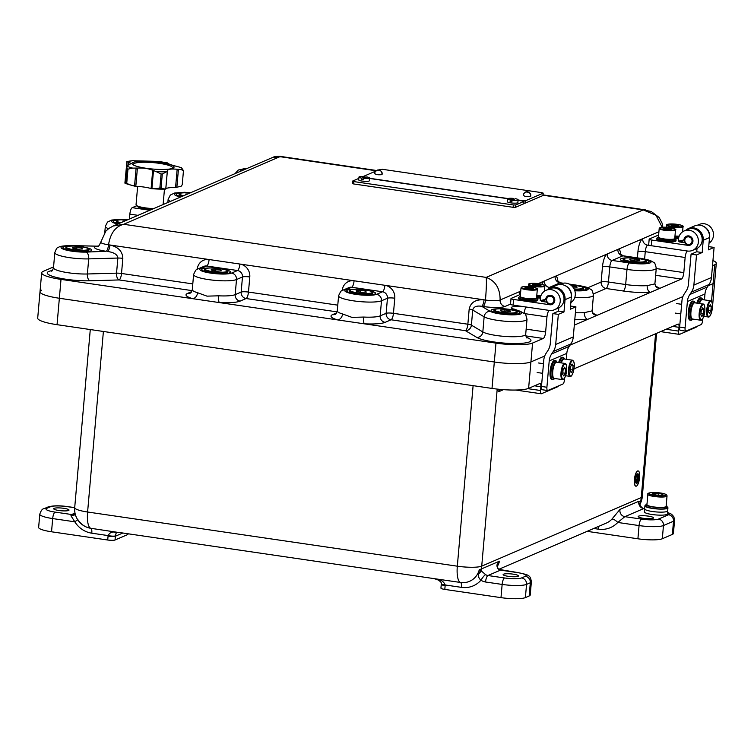 <?xml version="1.0" encoding="UTF-8"?>
<svg xmlns="http://www.w3.org/2000/svg" width="754" height="754" viewBox="0 0 754 754"><rect width="100%" height="100%" fill="white"/><g stroke="black" fill="none" stroke-linecap="round" stroke-linejoin="round"><path stroke-width="1.13" d="M480.345 570.147L485.633 574.623A5.778 5.401 -113.3 0 0 487.932 575.528L504.53 577.96A13.478 2.385 5 0 0 521.608 577.922L525.378 576.31A13.478 2.385 5 0 0 517.084 572.559L500.496 570.128L487.932 575.528A5.778 1.781 -81.7 0 0 485.557 582.003A11.555 10.801 66.7 0 1 480.948 580.194C478.686 578.28 477.998 576.065 478.894 573.53L479.308 569.562L480.345 570.147M652.125 514.511A11.555 2.045 5 0 0 667.403 513.898A11.555 2.045 -175 0 1 662.201 515.142A11.555 2.045 -175 0 1 650.344 514.219A11.555 2.045 -175 0 1 644.387 511.891A11.555 2.045 5 0 0 652.125 514.511M498.281 564.171C497.254 566.574 497.47 568.309 498.912 569.383L498.912 569.383A5.778 1.263 120.7 0 0 498.479 569.402C496.443 566.622 496.471 564.284 498.535 562.38L499.468 561.183L498.224 564.294M503.559 574.199A7.7 1.367 5 0 0 503.135 574.586A7.7 1.367 5 0 0 509.478 576.49A7.7 1.367 5 0 0 518.055 576.32A7.7 1.367 5 0 0 518.479 575.924A7.7 1.367 5 0 0 512.136 574.02A7.7 1.367 5 0 0 503.559 574.199M643.332 518.29A7.7 1.367 5 0 0 653.511 517.885A7.7 1.367 5 0 0 648.355 516.132A7.7 1.367 5 0 0 638.176 516.537A7.7 1.367 5 0 0 643.332 518.29M54.099 508.337A7.7 1.367 5 0 0 53.675 508.724A7.7 1.367 5 0 0 60.018 510.637A7.7 1.367 5 0 0 68.595 510.458A7.7 1.367 5 0 0 69.019 510.072A7.7 1.367 5 0 0 62.686 508.168A7.7 1.367 5 0 0 54.099 508.337M574.011 368.838L678.091 324.097A3.855 1.188 -81.7 0 1 678.317 324.069A3.855 1.188 -81.7 0 1 679.024 327.33L672.719 326.407M41.593 290.224A28.878 5.108 5 0 0 40.009 291.694A28.878 5.108 5 0 0 59.359 298.264L494.313 361.995A28.878 5.108 5 0 0 530.92 361.929L528.611 388.357L539.921 383.494A3.855 1.188 -81.7 0 1 540.147 383.456A3.855 1.188 -81.7 0 1 540.844 386.727L534.539 385.803M528.611 388.357A28.878 5.108 -175 0 1 492.004 388.423L495.972 343.117A28.878 5.108 5 0 0 532.578 343.051L543.257 338.461L525.821 335.907M53.562 266.916L43.242 271.355A28.878 5.108 5 0 0 41.668 272.816A28.878 5.108 5 0 0 61.008 279.385L57.05 324.682L492.004 388.423M57.05 324.682A28.878 5.108 -175 0 1 37.7 318.122L40.009 291.694A28.878 5.108 -175 0 0 59.359 298.264L494.313 361.995A28.878 5.108 -175 0 0 530.92 361.929L544.727 356.001L530.92 361.929L532.578 343.051M712.492 265.719L714.717 264.758A28.878 5.108 5 0 0 716.3 263.297L714.651 282.166A28.878 5.108 -175 0 1 713.067 283.636L708.242 285.709L713.067 283.636A28.878 5.108 5 0 0 714.651 282.166L712.332 308.593A28.878 5.108 -175 0 1 712.266 308.867M666.084 329.262L678.685 331.11L679.024 327.33M678.685 331.11A3.855 1.188 98.3 0 0 679.392 334.38A3.855 1.188 98.3 0 0 679.618 334.342L695.942 327.33A3.855 1.188 98.3 0 0 696.63 326.529M570.071 345.106L682.898 296.605L570.071 345.106M527.828 388.649L540.514 390.506L540.844 386.727M540.514 390.506A3.855 1.188 98.3 0 0 541.212 393.776A3.855 1.188 98.3 0 0 541.438 393.739L557.771 386.717A3.855 1.188 98.3 0 0 558.45 385.925M127.963 533.766L127.916 534.313A5.778 1.018 -175 0 1 127.596 534.605L115.032 540.005A5.778 1.018 -175 0 1 107.718 540.015L51.536 531.787A19.255 3.412 -175 0 1 38.633 527.404L39.792 514.19A19.255 3.412 -175 0 0 52.686 518.573L51.536 531.787M667.526 512.409L671.56 514.219L673.84 516.707L674.576 520.232L673.416 533.446A19.255 3.412 -175 0 1 672.361 534.426L673.52 521.212L663.473 525.529L662.314 538.742L672.361 534.426M662.314 538.742A19.255 3.412 -175 0 1 637.912 538.79L587.121 531.344M498.912 569.383L517.433 572.503C524.775 573.973 528.413 575.057 528.356 575.773C529.798 576.028 530.807 578.035 531.372 581.786L530.222 595A19.255 3.412 -175 0 1 529.167 595.98L525.397 597.602A19.255 3.412 -175 0 1 500.986 597.639L444.803 589.411A5.778 1.018 -175 0 1 440.939 588.101L441.269 584.322A5.778 1.018 -175 0 0 445.143 585.632L444.803 589.411M644.661 508.714L643.699 508.573L624.859 516.669A5.778 5.401 66.7 0 1 620.052 509.346L611.899 519.148A5.778 1.904 -136.8 0 1 617.771 522.456A25.023 23.393 66.7 0 1 598.374 529.167L593.756 528.497M620.052 509.346L638.892 501.25L640.466 501.58L639.957 504.209M90.282 329.555L74.703 507.64A19.255 19.255 0 0 0 88.161 527.696L88.161 527.696A18.727 17.512 -113.3 0 0 90.829 528.3L117.304 532.296C116.54 532.088 115.909 533.295 115.409 535.896A5.778 1.122 -171.8 0 1 108.124 535.585C109.519 532.918 111.592 531.749 114.316 532.07L117.304 532.296M433.682 578.563A19.255 5.928 -81.7 0 1 433.616 578.554L460.543 582.474A18.727 17.512 -113.3 0 0 479.308 569.562A19.02 3.365 5 0 0 481.25 569.016L499.468 561.183A19.255 17.992 66.7 0 1 497.829 565.519M644.67 508.611L644.01 508.516C643.049 508.686 641.805 507.725 640.278 505.642L640.278 505.642A5.778 5.353 159 0 1 640.466 501.58A19.255 17.992 -113.3 0 0 641.249 497.565L655.584 333.777M643.699 508.573L644.302 508.884L643.699 508.573A5.778 5.401 66.7 0 1 638.892 501.25M641.447 519.101L624.859 516.669L617.771 522.456L639.072 525.576A5.778 1.781 -81.7 0 1 641.447 519.101A13.478 2.385 5 0 0 658.534 519.072L668.581 514.756A13.478 2.385 5 0 0 667.507 512.673M118.01 532.286A19.255 5.928 98.3 0 0 118.274 532.343L433.616 578.554A19.255 5.928 -81.7 0 1 433.352 578.497L437.951 579.487C441.505 580.09 443.908 581.918 445.18 584.972A5.778 0.914 -178.2 0 1 441.288 583.982L441.269 584.322M445.143 585.632A11.555 10.801 66.7 0 0 445.18 584.972L461.505 587.366A24.354 22.761 66.7 0 0 480.948 580.194A5.778 1.159 -56 0 1 485.633 574.623M478.894 573.53A5.778 4.119 -20.5 0 0 481.09 570.655A5.778 5.401 -113.3 0 1 481.25 569.016A19.255 17.992 66.7 0 0 481.721 566.141L641.249 497.565A19.255 3.412 5 0 0 642.304 496.594L656.593 333.343M437.951 579.487A5.778 1.932 111.2 0 1 437.235 579.562L437.235 579.562C440.515 581.296 441.863 582.767 441.288 583.982M107.718 540.015L108.048 536.245A11.555 10.801 66.7 0 1 108.124 535.585L91.79 533.191A24.354 22.761 66.7 0 1 74.806 521.815L77.7 519.742M74.693 507.734L67.634 506.697A13.478 2.385 5 0 0 50.546 506.726L46.776 508.347A13.478 2.385 5 0 0 55.07 512.098A5.778 1.781 -81.7 0 0 52.686 518.573L74.806 521.815L70.923 515.736A5.778 4.335 -160.5 0 0 75.259 514.2M55.07 512.098L71.658 514.53L70.923 515.736M118.274 532.343L116.945 532.39A5.778 4.675 -102.6 0 1 114.316 532.07M638.421 479.195L637.215 479.535L637.63 474.813L637.149 479.563L635.905 480.27L638.421 479.195A4.524 1.395 -81.7 0 1 636.696 483.012A4.524 1.395 -81.7 0 1 636.517 483.05M637.648 474.162A4.524 1.395 98.3 0 0 635.829 478.818A4.524 1.395 98.3 0 0 636.612 483.078A4.524 1.395 98.3 0 0 636.876 483.041A4.524 1.395 98.3 0 0 638.695 478.385A4.524 1.395 98.3 0 0 637.922 474.125A4.524 1.395 98.3 0 0 637.648 474.162M636.847 483.323A4.816 1.48 98.3 0 0 638.789 478.366A4.816 1.48 98.3 0 0 637.959 473.842A4.816 1.48 98.3 0 0 637.677 473.88A4.816 1.48 98.3 0 0 635.735 478.828A4.816 1.48 98.3 0 0 636.564 483.361A4.816 1.48 98.3 0 0 636.847 483.323M637.865 473.832A4.816 1.48 98.3 0 0 637.78 473.814A4.816 1.48 98.3 0 0 637.498 473.851A4.816 1.48 98.3 0 0 635.556 478.809A4.816 1.48 98.3 0 0 636.385 483.333A4.816 1.48 98.3 0 0 636.48 483.342M636.423 486.123A7.7 2.375 98.3 0 0 639.524 478.206A7.7 2.375 98.3 0 0 638.195 470.958A7.7 2.375 98.3 0 0 637.743 471.024A7.7 2.375 98.3 0 0 634.642 478.941A7.7 2.375 98.3 0 0 635.961 486.198A7.7 2.375 98.3 0 0 636.423 486.123M638.11 470.948A7.7 2.375 98.3 0 0 638.016 470.93A7.7 2.375 98.3 0 0 637.564 470.996A7.7 2.375 98.3 0 0 634.463 478.922A7.7 2.375 98.3 0 0 635.782 486.17A7.7 2.375 98.3 0 0 635.876 486.179M637.827 474.125A4.524 1.395 -81.7 0 1 638.421 479.007M636.385 481.702L637.63 481.354L636.367 481.891M636.159 480.892L638.025 480.27L636.14 481.08M637.639 481.165L636.206 481.674M637.63 474.813L636.97 479.535L635.735 480.1M638.44 479.007L637.224 479.421M638.044 480.081L635.971 480.863M497.678 308.81A14.439 2.554 5 0 0 491.08 310.375A14.439 2.554 5 0 0 500.75 313.655A14.439 2.554 5 0 0 519.845 312.891A14.439 2.554 5 0 0 513.615 310.205M69.575 246.087A14.439 2.554 5 0 0 62.978 247.642A14.439 2.554 5 0 0 72.657 250.922A14.439 2.554 5 0 0 91.743 250.158A14.439 2.554 5 0 0 85.522 247.482M626.923 257.849A14.439 2.554 5 0 0 620.325 259.404A14.439 2.554 5 0 0 629.995 262.684A14.439 2.554 5 0 0 649.09 261.921A14.439 2.554 5 0 0 642.87 259.244M574.708 290.413A14.439 2.554 5 0 0 586.282 288.914A14.439 2.554 5 0 0 580.062 286.237M353.362 289.253A14.439 2.554 5 0 0 346.765 290.818A14.439 2.554 5 0 0 356.435 294.098A14.439 2.554 5 0 0 375.53 293.334A14.439 2.554 5 0 0 369.3 290.648M208.377 268.009A14.439 2.554 5 0 0 201.78 269.574A14.439 2.554 5 0 0 211.45 272.854A14.439 2.554 5 0 0 230.545 272.09A14.439 2.554 5 0 0 224.315 269.404M206.992 296.143L218.679 295.813A22.139 3.921 5 0 0 235.182 294.644L241.148 292.081L242.477 276.982L236.502 279.546A22.139 3.921 -175 0 1 208.443 279.593A22.139 3.921 -175 0 1 193.608 274.56L192.289 289.659A22.139 3.921 5 0 0 197.557 292.722L206.992 296.143M351.977 317.387L363.664 317.057A22.139 3.921 5 0 0 380.167 315.888L386.133 313.325L387.462 298.226L381.496 300.789A22.139 3.921 -175 0 1 353.428 300.837A22.139 3.921 -175 0 1 338.593 295.804L337.274 310.902A22.139 3.921 5 0 0 342.542 313.966L351.977 317.387M61.008 279.385L495.972 343.117M716.3 263.297A28.878 5.108 5 0 0 712.945 260.526M574.322 325.106L681.428 279.065L655.65 275.295M138.02 215.342L129.858 214.145L129.424 219.028M129.858 214.145A5.778 1.781 -81.7 0 1 132.233 207.67L149.848 210.253M136.691 205.757L132.233 207.67M658.628 235.003L649.392 238.98A3.855 0.679 5 0 0 649.175 239.169A3.855 0.679 5 0 0 651.758 240.045L651.268 245.71L687.507 251.025A5.778 1.781 98.3 0 0 685.132 257.491L683.812 272.599A5.778 1.781 -81.7 0 1 681.428 279.065M520.449 294.399L511.212 298.377A3.855 0.679 5 0 0 511.005 298.565A3.855 0.679 5 0 0 513.578 299.442L513.088 305.106L549.336 310.422A5.778 1.781 98.3 0 0 546.952 316.887L545.632 331.986A5.778 1.781 -81.7 0 1 543.257 338.461M120.093 219.782A14.439 2.554 5 0 0 113.496 221.337A14.439 2.554 5 0 0 118.472 223.74M182.902 192.788A14.439 2.554 5 0 0 176.304 194.343A14.439 2.554 5 0 0 181.28 196.747M245.512 169.132A14.439 2.554 5 0 0 242.75 170.319M620.74 254.635A11.555 3.553 98.3 0 0 617.884 249.386A5.778 5.401 66.7 0 0 622.832 255.842L612.154 260.432L629.373 262.957A16.362 2.893 5 0 0 650.108 262.92A16.362 2.893 5 0 0 640.042 258.368L622.832 255.842A5.778 1.781 98.3 0 1 623.172 255.794L640.391 258.311C651.013 260.243 650.466 260.611 653.473 262.317C654.387 261.911 655.32 263.891 656.272 268.254A22.139 3.921 -175 0 1 626.989 269.432L625.669 284.531A22.139 3.921 5 0 0 647.196 285.634L654.896 283.89L656.14 286.906A5.778 5.551 134.3 0 0 659.665 288.424A27.917 4.939 -175 0 0 655.641 286.332M575.406 312.693A22.139 3.921 5 0 0 584.388 312.627L592.088 310.884L593.332 313.909A5.778 5.551 134.3 0 0 596.857 315.417A27.917 4.939 -175 0 0 592.832 313.334M519.214 311.232A5.778 4.75 110.1 0 1 520.703 311.468C527.574 316.03 524.454 311.232 527.018 319.225A22.139 3.921 -175 0 1 497.744 320.393A22.139 3.921 -175 0 1 484.143 316.831L472.72 310.045C473.559 306.755 476.537 305.502 481.665 306.294A5.778 1.781 -81.7 0 0 484.049 299.819L384.898 285.295A11.555 10.801 -113.3 0 1 394.776 298.216L393.456 313.315L467.857 324.211L469.177 309.112C470.656 302.411 475.614 299.319 484.049 299.819L485.482 300.035C486.415 288.405 486.641 280.865 486.16 277.397C495.472 280.846 500.128 288.386 500.119 300.007A5.778 5.401 -113.3 0 0 505.067 306.463A17.323 3.063 -175 0 1 483.097 306.501L481.665 306.294L490.072 311.289A16.362 2.893 5 0 0 500.119 313.928A16.362 2.893 5 0 0 518.252 314.512A16.362 2.893 5 0 0 519.214 311.232L513.012 308.97A11.555 2.045 -175 0 1 513.691 306.652A11.555 2.045 -175 0 1 526.49 307.067L549.336 310.422A10.584 9.896 -113.3 0 0 554.426 309.762A10.584 9.896 -113.3 0 0 560.213 301.496A10.584 9.896 -113.3 0 0 546.056 290.309A10.584 9.896 -113.3 0 0 540.269 298.575A10.584 9.896 -113.3 0 0 540.288 300.592L545.707 299.376A4.816 4.496 66.7 0 1 554.379 298.254A4.816 4.496 66.7 0 1 549.826 304.757L513.578 299.442M71.979 245.7A5.778 1.96 91.3 0 0 71.611 245.587L97.228 246.162L71.979 245.7A16.362 2.893 5 0 0 62.695 248.924A16.362 2.893 5 0 0 86.116 252.1L106.135 251.271A17.323 3.063 -175 0 1 95.475 246.445A5.778 5.401 -113.3 0 0 98.256 246.096C98.218 247.076 99.057 245.766 100.782 242.166L105.814 231.139L108.944 228.396L113.194 226.012L123.694 224.287C115.437 226.473 110.376 233.306 108.519 244.796L109.952 245.003C118.255 246.954 122.553 251.402 122.836 258.368L121.517 273.466L192.788 283.909M662.163 227.237L655.971 215.248L643.181 209.904L651.202 211.469L659.156 217.501L662.097 223.146L662.832 227.199M376.123 170.772L280.714 156.785L272.712 157.445C274.579 156.021 281.977 156.295 280.507 156.417L123.694 224.287L486.16 277.397L643.181 209.904L543.003 195.22M394.776 298.216A5.778 1.018 5 0 0 387.462 298.226A5.778 5.401 -113.3 0 0 382.514 291.77L351.703 287.255L345.737 289.819A16.362 2.893 5 0 0 355.803 294.371A16.362 2.893 5 0 0 376.548 294.333L382.514 291.77A5.778 1.781 98.3 0 0 384.898 285.295L109.952 245.003A5.778 1.781 98.3 0 1 107.568 251.478C114.043 252.383 117.483 254.579 117.869 258.047L88.708 258.886A22.139 3.921 -175 0 1 69.641 257.67A22.139 3.921 -175 0 1 54.816 252.637L53.496 267.736A22.139 3.921 5 0 0 68.322 272.769A22.139 3.921 5 0 0 87.389 273.985L116.54 273.146L117.869 258.047A5.778 1.018 5 0 1 122.836 258.368M98.444 246.002A5.778 5.401 66.7 0 1 95.975 246.238L95.475 246.445M584.388 312.627A5.778 3.751 -93.8 0 0 587.63 319.385A27.917 4.939 -175 0 1 574.821 319.404M647.196 285.634A5.778 3.751 -93.8 0 0 650.438 292.392A27.917 4.939 -175 0 1 623.285 291.006L606.075 288.48L593.436 293.909M526.433 337.311L526.612 337.377A27.917 4.939 -175 0 1 515.293 343.541A27.917 4.939 -175 0 1 476.896 337.472L465.472 330.686L391.081 319.781L385.115 322.354A27.917 4.939 -175 0 1 364.305 323.824A5.778 1.206 92.8 0 1 363.664 317.057M336.661 312.882L332.552 314.644A27.917 4.939 -175 0 0 337.669 319.922A5.778 4.27 106.4 0 0 342.542 313.966M337.085 311.873L246.096 298.537L240.13 301.11A27.917 4.939 -175 0 1 219.31 302.58A5.778 1.206 92.8 0 1 218.679 295.813M191.667 291.638L187.567 293.4A27.917 4.939 -175 0 0 192.675 298.678A5.778 4.27 106.4 0 0 197.557 292.722M518.092 200.046L525.5 200.762L543.087 193.203L541.9 192.666L382.41 169.301L378.536 169.923M525.5 200.762L525.293 203.128L542.88 195.569L543.087 193.203M375.756 171.12L363.202 176.511M369.479 178.264L507.913 198.547M525.293 203.128L523.87 203.222M530.486 196.426L530.684 196.257C531.165 193.382 529.478 191.968 525.623 191.997A3.695 3.459 66.7 0 1 530.571 195.908A3.695 3.459 -113.3 0 1 530.486 196.426C526.65 196.756 524.35 196.417 523.596 195.418M381.873 174.655L382.071 174.485C382.551 171.61 380.864 170.187 377.019 170.225A3.695 3.459 66.7 0 1 381.958 174.127A3.695 3.459 -113.3 0 1 381.873 174.655C378.037 174.975 375.746 174.645 374.983 173.646M358.838 178.387L352.655 181.045L353.833 181.582L513.323 204.956L515.764 204.947L524.03 201.346L518.073 200.225M515.764 204.947L515.557 207.312L523.719 203.797L523.926 201.441M507.649 198.688L369.469 178.444M353.833 181.582L353.626 183.948L513.116 207.312L513.323 204.956M353.626 183.948L352.344 183.505L352.542 181.148M515.557 207.312L513.116 207.312M513.54 199.527L513.634 198.434A5.297 0.933 5 0 0 507.565 198.839L507.319 201.667A5.297 0.933 5 0 0 510.863 202.873A5.297 0.933 5 0 0 517.866 202.59L518.121 199.763A5.297 0.933 5 0 0 515.444 198.707L512.051 200.168A5.297 0.933 5 0 0 518.121 199.763M507.565 198.839A5.297 0.933 5 0 0 510.241 199.895L510.109 201.412A5.297 0.933 5 0 0 510.986 201.554A5.297 0.933 5 0 0 511.919 201.676L512.051 200.168M513.634 198.434L510.241 199.895M510.109 201.412L512.013 200.592M364.927 177.746L365.021 176.662A5.297 0.933 5 0 0 358.961 177.067L358.706 179.895A5.297 0.933 5 0 0 362.259 181.101A5.297 0.933 5 0 0 369.262 180.819L369.507 177.991A5.297 0.933 5 0 0 366.84 176.926L363.437 178.387A5.297 0.933 5 0 0 369.507 177.991M358.961 177.067A5.297 0.933 5 0 0 361.628 178.123L361.496 179.631A5.297 0.933 5 0 0 362.372 179.782A5.297 0.933 5 0 0 363.305 179.895L363.437 178.387M365.021 176.662L361.628 178.123M361.496 179.631L363.4 178.811M82.488 248.98L81.913 247.943L76.861 247.114L72.375 247.312L72.94 248.349L78.001 249.178L82.488 248.98M81.818 249.008L81.913 247.943M76.701 248.961L76.861 247.114M221.28 270.903L220.715 269.875L215.653 269.046L211.167 269.244L211.742 270.271L216.794 271.101L221.28 270.903M220.62 270.931L220.715 269.875M215.493 270.893L215.653 269.046M366.265 292.147L365.699 291.119L360.648 290.29L356.161 290.488L356.727 291.515L361.779 292.345L366.265 292.147M365.605 292.175L365.699 291.119M360.478 292.137L360.648 290.29M573.464 287.896L577.017 287.736L576.452 286.709L571.834 285.945M576.358 287.764L576.452 286.709M639.826 260.743L639.26 259.706L634.208 258.876L629.722 259.074L630.287 260.102L635.339 260.941L639.826 260.743M639.166 260.771L639.26 259.706M634.048 260.724L634.208 258.876M187.85 193.919L185.701 194.014L186.068 194.683M125.041 220.913L122.893 221.007L123.26 221.685M510.581 311.704L510.015 310.676L504.954 309.847L500.468 310.045L501.042 311.072L506.094 311.902L510.581 311.704M509.921 311.732L510.015 310.676M504.794 311.694L504.954 309.847M159.914 162.355A21.121 3.742 -175 0 1 172.911 168.227A21.121 3.742 -175 0 1 172.902 168.227A21.121 3.742 -175 0 1 146.125 168.274A21.121 3.742 -175 0 1 132.921 164.721A21.121 3.742 -175 0 1 133.128 162.402A21.121 3.742 -175 0 1 159.914 162.355M182.242 184.617A30.801 5.457 -175 0 1 182.242 184.711L181.148 186.219L175.559 187.548A14.335 2.535 -175 0 0 165.795 189.018L163.675 188.858A30.085 5.325 -175 0 1 156.559 188.632L159.867 188L161.092 173.986L156.021 171.535A29.076 5.146 5 0 0 166.408 171.846L167.397 170.753C167.991 169.188 171.139 168.689 176.832 169.245L181.29 169.603A29.076 5.146 5 0 0 181.507 167.68L177.454 166.568C171.686 165.107 168.604 164.061 168.199 163.411L167.397 162.883A29.076 5.146 5 0 0 157.134 161.375L167.397 162.883M132.497 160.743L157.134 161.375M133.524 160.659A29.076 5.146 5 0 0 126.974 161.639L131.328 163.458L126.502 166.003A29.076 5.146 5 0 0 132.704 168.114L137.407 168.067C143.628 167.822 148.727 168.566 152.694 170.3L156.021 171.535M156.559 188.632L151.29 188.632A25.872 4.581 5 0 0 165.786 189.075M151.29 188.632L151.102 188.575A14.335 2.535 -175 0 0 135.814 186.332L129.198 184.626L126.747 183.147A30.801 5.457 -175 0 1 126.031 182.902L127.256 168.887L126.502 166.003L124.9 183.109L128.943 184.551A30.085 5.325 -175 0 1 125.023 183.213M132.704 168.114L127.973 169.132L126.747 183.147M172.091 168.519A19.717 3.487 5 0 0 159.377 163.345A19.717 3.487 5 0 0 140.065 162.374A19.717 3.487 5 0 0 133.675 165.154M137.643 186.417L136.04 204.768A13.478 2.385 5 0 0 136.22 205.211A13.478 2.385 5 0 0 153.759 208.575M136.22 205.211L137.256 206.407A12.318 2.177 5 0 0 151.78 209.423M129.198 184.626A30.085 5.325 -175 0 1 128.943 184.551L132.007 185.437A25.872 4.581 5 0 0 135.494 186.323M146.182 208.915A9.237 1.64 5 0 0 151.761 209.433M183.448 170.828A30.801 5.457 5 0 0 183.467 170.696L182.242 184.711A30.801 5.457 -175 0 1 182.223 184.843L183.448 170.828L181.29 169.603M181.507 167.68L183.467 170.696A30.801 5.457 5 0 0 183.467 170.602M163.675 188.858L161.064 188.038A30.801 5.457 -175 0 1 159.867 188M166.408 171.846L162.289 174.023L161.064 188.038M124.947 183.175L126.031 182.902M126.974 161.639L126.502 165.993M554.426 309.762L558.196 308.141A10.584 9.896 -113.3 0 0 563.973 299.875A10.584 9.896 -113.3 0 0 549.826 288.688L546.056 290.309M570.853 302.561A10.584 9.896 -113.3 0 0 575.283 295.021A10.584 9.896 -113.3 0 0 561.136 283.824L559.506 284.522M564.133 285.191A10.584 9.896 66.7 0 1 571.513 296.633A10.584 9.896 66.7 0 1 571.221 298.377M513.088 305.106A3.855 0.679 -175 0 1 510.505 304.23L511.005 298.565M546.631 302.118L541.363 301.346L544.426 300.026M544.982 301.873A11.074 10.349 66.7 0 1 544.36 299.677M547.687 289.611A11.074 10.349 66.7 0 1 550.269 287.971A11.074 10.349 66.7 0 1 555.585 287.293A11.074 10.349 66.7 0 1 565.057 299.677L571.344 296.972L570.269 309.244L575.915 306.812L573.285 336.906A15.4 14.401 66.7 0 1 570.853 343.928L569.232 346.359A15.4 14.401 -113.3 0 0 566.801 353.372L566.282 359.29M571.344 296.972A11.074 10.349 -113.3 0 0 561.871 284.588A11.074 10.349 -113.3 0 0 556.546 285.276L550.269 287.971M566.801 353.372L549.214 360.93L546.904 387.254A3.855 1.188 98.3 0 0 547.602 390.525A3.855 1.188 98.3 0 0 547.838 390.487L562.908 384.012A3.855 1.188 98.3 0 0 564.492 379.696L564.642 377.999M570.853 343.928L553.266 351.487L551.645 353.918L569.232 346.359M542.399 389.695A3.855 1.188 -81.7 0 1 542.173 389.733A3.855 1.188 -81.7 0 1 541.476 386.463L543.775 360.139A15.4 14.401 -113.3 0 1 546.207 353.126L547.828 350.685A15.4 14.401 66.7 0 0 550.26 343.673L552.899 313.579L558.337 314.371L555.698 344.465L573.285 336.906M558.337 314.371L563.983 311.939L565.057 299.677M552.899 313.579L558.544 311.148L558.837 307.839M549.214 360.93A15.4 14.401 66.7 0 1 551.645 353.918M553.266 351.487A15.4 14.401 -113.3 0 0 555.698 344.465M570.552 306.03L575.915 306.812M558.544 311.148L563.983 311.939M546.641 300.422A3.855 3.6 -113.3 0 0 550.788 303.824A3.855 3.6 -113.3 0 0 553.841 299.649A3.855 3.6 -113.3 0 0 549.694 296.247A3.855 3.6 -113.3 0 0 546.641 300.422M552.296 304.39A4.816 4.496 66.7 0 1 548.497 295.549M535.915 284.004L532.569 284.239L533.398 285.087L540.938 285.464L540.1 284.616L535.915 284.004L535.792 285.436M540.024 285.53L540.1 284.616M533.568 288.311L526.311 287.246L524.869 287.868L527.762 288.716L532.117 288.933L533.568 288.311M530.543 288.857L530.665 287.472M526.226 288.264L526.311 287.246M570.222 371.072L571.287 372.712L572.729 369.988L573.115 365.633L572.05 363.993L570.599 366.708L570.222 371.072M571.315 365.37L573.115 365.633M570.344 369.639L572.729 369.988M565.575 368.866L564.51 367.226L563.059 369.95L562.682 374.304L563.747 375.944L565.189 373.23L565.575 368.866L563.775 368.602M562.804 372.881L565.189 373.23M559.581 362.655A9.623 2.959 -81.7 0 1 563.097 357.368A9.623 2.959 -81.7 0 1 563.964 358.018L564.642 359.036A8.662 2.667 98.3 0 0 564.642 359.036A8.662 2.667 98.3 0 0 560.806 362.834M563.097 357.368L562.182 357.236A9.623 2.959 98.3 0 0 558.667 362.523M554.727 378.499L553.785 379.281A9.623 2.959 -81.7 0 1 552.767 379.648A9.623 2.959 -81.7 0 1 551.023 371.477A9.623 2.959 -81.7 0 1 555.557 360.601A9.623 2.959 -81.7 0 1 556.433 361.26L557.112 362.278A8.662 2.667 98.3 0 0 557.112 362.278A8.662 2.667 98.3 0 0 552.239 371.477A8.662 2.667 98.3 0 0 554.727 378.499A8.662 2.667 98.3 0 0 554.746 378.48M555.557 360.601L554.652 360.469A9.623 2.959 98.3 0 0 550.109 371.345A9.623 2.959 98.3 0 0 551.862 379.516L552.767 379.648M520.279 296.313A8.662 1.536 5 0 0 520.241 296.331A8.662 1.536 5 0 0 519.921 296.511A8.662 1.536 5 0 0 526.113 298.82A8.662 1.536 5 0 0 536.537 298.725A8.662 1.536 5 0 0 536.905 298A8.662 1.536 5 0 0 536.584 297.736M536.905 298L537.762 298.989A9.623 1.706 -175 0 1 537.894 299.31A9.623 1.706 -175 0 1 537.357 299.809A9.623 1.706 -175 0 1 526.622 300.017A9.623 1.706 -175 0 1 518.714 297.632A9.623 1.706 -175 0 1 518.903 297.34L519.921 296.511M518.714 297.632L518.639 298.575A9.623 1.706 5 0 0 526.537 300.959A9.623 1.706 5 0 0 537.272 300.752A9.623 1.706 5 0 0 537.809 300.252L537.894 299.31M536.744 295.888A8.662 1.536 5 0 0 540.835 295.973M536.876 297.971A9.623 1.706 5 0 0 540.326 298.066M540.505 297.123A9.623 1.706 -175 0 1 536.65 297.01M648.694 244.73L647.639 245.182L687.507 251.025A10.584 9.896 -113.3 0 0 692.596 250.366L696.366 248.745A10.584 9.896 -113.3 0 0 702.153 240.479A10.584 9.896 -113.3 0 0 688.006 229.291L684.236 230.912A10.584 9.896 -113.3 0 0 678.449 239.178A10.584 9.896 -113.3 0 0 678.459 241.195L683.887 239.979A4.816 4.496 66.7 0 1 692.549 238.867A4.816 4.496 66.7 0 1 688.006 245.361L651.758 240.045M692.596 250.366A10.584 9.896 -113.3 0 0 698.383 242.1A10.584 9.896 -113.3 0 0 684.236 230.912M709.024 243.165A10.584 9.896 -113.3 0 0 713.463 235.625A10.584 9.896 -113.3 0 0 699.307 224.438L697.686 225.135M702.313 225.795A10.584 9.896 66.7 0 1 709.693 237.246A10.584 9.896 66.7 0 1 709.391 238.98M651.268 245.71A3.855 0.679 -175 0 1 648.685 244.833L649.175 239.169M684.811 242.722L679.543 241.949L682.606 240.63M683.162 242.477A11.074 10.349 66.7 0 1 682.54 240.281M685.857 230.215A11.074 10.349 66.7 0 1 688.44 228.585A11.074 10.349 66.7 0 1 693.765 227.897A11.074 10.349 66.7 0 1 703.237 240.281L709.514 237.576L708.44 249.847L714.095 247.416L711.465 277.519A15.4 14.401 66.7 0 1 709.033 284.531L707.403 286.963A15.4 14.401 -113.3 0 0 704.971 293.985L704.453 299.894M709.514 237.576A11.074 10.349 -113.3 0 0 700.042 225.201A11.074 10.349 -113.3 0 0 694.726 225.88L688.44 228.585M704.971 293.985L687.384 301.543L685.084 327.858A3.855 1.188 98.3 0 0 685.782 331.129A3.855 1.188 98.3 0 0 686.008 331.1L701.088 324.616A3.855 1.188 98.3 0 0 702.671 320.299L702.822 318.612M709.033 284.531L691.446 292.09L689.816 294.522L707.403 286.963M680.57 330.299A3.855 1.188 -81.7 0 1 680.344 330.337A3.855 1.188 -81.7 0 1 679.646 327.066L681.955 300.742A15.4 14.401 -113.3 0 1 684.378 293.73L686.008 291.289A15.4 14.401 66.7 0 0 688.44 284.277L691.069 254.183L696.508 254.975L693.878 285.078L711.465 277.519M696.508 254.975L702.163 252.543L703.237 240.281M691.069 254.183L696.724 251.751L697.016 248.443M687.384 301.543A15.4 14.401 66.7 0 1 689.816 294.522M691.446 292.09A15.4 14.401 -113.3 0 0 693.878 285.078M708.722 246.633L714.095 247.416M696.724 251.751L702.163 252.543M684.821 241.035A3.855 3.6 -113.3 0 0 688.967 244.437A3.855 3.6 -113.3 0 0 692.012 240.253A3.855 3.6 -113.3 0 0 687.865 236.85A3.855 3.6 -113.3 0 0 684.821 241.035M690.476 244.993A4.816 4.496 66.7 0 1 686.677 236.153M674.095 224.607L670.74 224.843L671.578 225.691L679.118 226.068L678.28 225.22L674.095 224.607L673.963 226.04M678.195 226.134L678.28 225.22M671.739 228.914L664.491 227.849L663.039 228.481L670.287 229.536L671.739 228.914M668.723 229.461L668.845 228.076M664.406 228.877L664.491 227.849M708.392 311.675L709.457 313.315L710.909 310.591L711.286 306.237L710.221 304.597L708.779 307.312L708.392 311.675M709.495 305.973L711.286 306.237M708.524 310.243L710.909 310.591M703.755 309.479L702.69 307.839L701.239 310.554L700.862 314.918L701.927 316.557L703.369 313.834L703.755 309.479L701.955 309.215M700.984 313.485L703.369 313.834M702.832 299.658A8.662 2.667 98.3 0 0 702.822 299.64A8.662 2.667 98.3 0 0 698.986 303.438M697.752 303.259A9.623 2.959 -81.7 0 1 701.267 297.971L700.362 297.839A9.623 2.959 98.3 0 0 696.847 303.127M701.267 297.971A9.623 2.959 -81.7 0 1 702.144 298.622L702.822 299.64M690.419 312.081A8.662 2.667 98.3 0 0 692.907 319.102A8.662 2.667 98.3 0 0 692.926 319.093L691.965 319.885A9.623 2.959 -81.7 0 1 690.937 320.262A9.623 2.959 -81.7 0 1 689.194 312.081A9.623 2.959 -81.7 0 1 693.737 301.214A9.623 2.959 -81.7 0 1 694.604 301.864L695.282 302.882A8.662 2.667 98.3 0 0 690.419 312.081M693.737 301.214L692.822 301.082A9.623 2.959 98.3 0 0 688.289 311.949A9.623 2.959 98.3 0 0 690.033 320.13L690.937 320.262M658.459 236.916A8.662 1.536 5 0 0 658.421 236.935A8.662 1.536 5 0 0 658.101 237.114A8.662 1.536 5 0 0 664.293 239.423A8.662 1.536 5 0 0 674.707 239.338A8.662 1.536 5 0 0 675.075 238.603A8.662 1.536 5 0 0 674.764 238.349M678.506 238.669A9.623 1.706 5 0 1 675.056 238.575L675.942 239.602A9.623 1.706 -175 0 1 676.074 239.913A9.623 1.706 -175 0 1 675.537 240.413A9.623 1.706 -175 0 1 664.802 240.62A9.623 1.706 -175 0 1 656.894 238.236A9.623 1.706 -175 0 1 657.073 237.944L658.101 237.114M656.894 238.236L656.809 239.188A9.623 1.706 5 0 0 664.717 241.563A9.623 1.706 5 0 0 675.452 241.355A9.623 1.706 5 0 0 675.989 240.865L676.074 239.913M674.924 236.492A8.662 1.536 5 0 0 679.015 236.577M678.675 237.727A9.623 1.706 -175 0 1 674.821 237.614M647.017 503.917A10.584 1.876 5 0 0 645.99 504.605A10.584 1.876 5 0 0 648.195 505.972A10.584 1.876 5 0 0 659.873 507.602A10.584 1.876 5 0 0 667.083 506.452A10.584 1.876 5 0 0 666.197 505.595M645.99 504.605L645.876 505.934A10.584 1.876 5 0 0 648.072 507.301A10.584 1.876 5 0 0 659.75 508.922A10.584 1.876 5 0 0 666.97 507.772L667.083 506.452M667.403 513.898L667.667 510.882A11.555 2.045 -175 0 1 658.214 512.07A11.555 2.045 -175 0 1 645.443 509.713A11.555 2.045 -175 0 1 644.651 508.865L644.915 505.849A11.555 2.045 -175 0 1 645.942 505.114M667.036 506.961A11.555 2.045 -175 0 1 667.13 507.008A11.555 2.045 -175 0 1 667.931 507.857A11.555 2.045 -175 0 1 658.478 509.044A11.555 2.045 -175 0 1 645.707 506.697A11.555 2.045 -175 0 1 644.915 505.849M667.931 507.857L667.667 510.882A11.555 2.045 -175 0 1 662.464 512.126A11.555 2.045 -175 0 1 650.608 511.203A11.555 2.045 -175 0 1 644.651 508.865L644.387 511.891M647.856 494.313L646.951 504.69A9.623 1.706 5 0 0 654.321 507.008A9.623 1.706 5 0 0 666.121 506.368L667.036 495.991C667.036 494.483 664.547 493.446 659.561 492.871C654.444 492.089 646.678 492.513 647.856 494.313A9.623 1.706 5 0 0 655.226 496.622A9.623 1.706 5 0 0 667.036 495.991M656.225 495.076L661.635 495.246L662.936 494.379L658.836 493.333L653.426 493.163L652.116 494.04L656.225 495.076M653.322 494.341L653.426 493.163M658.676 495.152L658.836 493.333M497.659 389.139A7.7 2.375 98.3 0 0 499.421 391.411A3.855 3.6 66.7 0 1 500.222 389.394M497.206 389.092L481.721 566.141A19.255 3.412 5 0 1 457.32 566.188L473.107 385.652M503.484 389.658L499.421 391.411M103.392 331.477L87.596 512.013L457.32 566.188A19.255 5.928 98.3 0 0 460.543 582.474A5.778 1.781 98.3 0 1 461.505 587.366M50.546 506.726A5.778 5.401 66.7 0 0 47.775 507.084C52.507 505.548 59.236 505.397 67.973 506.65L74.703 507.631A19.255 3.412 5 0 0 87.596 512.013A19.255 5.928 98.3 0 0 90.829 528.3A5.778 1.781 98.3 0 1 91.79 533.191M711.512 301.393L714.717 264.758M127.596 534.605L127.671 533.719M122.845 533.012L115.362 536.226L115.032 540.005M75.155 513.776L74.439 514.171A5.778 5.401 -113.3 0 1 71.658 514.53L75.004 513.097M637.912 538.79L639.072 525.576A19.255 3.412 -175 0 0 663.473 525.529A5.778 5.401 -113.3 0 0 658.534 519.072M529.167 595.98L530.316 582.767L526.546 584.388L525.397 597.602M500.986 597.639L502.145 584.425L485.557 582.003M498.799 569.308L606.235 523.125A19.255 17.992 -113.3 0 0 611.899 519.148M521.608 577.922A5.778 5.401 -113.3 0 1 526.546 584.388A19.255 3.412 -175 0 1 502.145 584.425A5.778 1.781 -81.7 0 1 504.53 577.96M531.372 581.786A19.255 3.412 -175 0 1 530.316 582.767A5.778 5.401 -113.3 0 0 525.378 576.31M674.576 520.232A19.255 3.412 -175 0 1 673.52 521.212A5.778 5.401 -113.3 0 0 668.581 514.756M598.374 526.509A5.778 1.781 -81.7 0 1 598.374 529.167M500.835 570.071A5.778 1.781 98.3 0 0 500.496 570.128A5.778 5.401 66.7 0 1 498.479 569.402M115.409 535.896A5.778 5.401 -113.3 0 0 115.362 536.226A5.778 1.018 -175 0 1 108.048 536.245M47.775 507.084L44.005 508.705A5.778 5.401 66.7 0 1 46.776 508.347M210.818 273.127A16.362 2.893 5 0 0 231.563 273.089L237.529 270.526L206.719 266.011L200.752 268.575A16.362 2.893 5 0 0 210.818 273.127M240.13 301.11A5.778 5.401 66.7 0 1 235.182 294.644L236.502 279.546A5.778 5.401 -113.3 0 0 231.563 273.089M469.177 309.112A5.778 1.018 5 0 1 472.72 310.045L471.401 325.144L482.824 331.93A22.139 3.921 5 0 0 496.424 335.502A22.139 3.921 5 0 0 525.698 334.324C526.075 336.859 526.518 338.094 527.046 338.009M86.116 252.1A5.778 3.129 -91.6 0 1 88.708 258.886L87.389 273.985A5.778 3.129 88.4 0 0 89.98 280.78A27.917 4.939 -175 0 1 54.967 277.057A27.917 4.939 -175 0 1 52.252 270.554M376.548 294.333A5.778 5.401 -113.3 0 1 381.496 300.789L380.167 315.888A5.778 5.401 66.7 0 0 385.115 322.354M637.394 257.877L637.941 251.666A11.555 3.553 -81.7 0 1 642.7 238.716L544.407 280.969A11.555 3.553 98.3 0 0 541.919 284.267M562.918 283.268L560.024 282.844L549.346 287.434A5.778 5.401 66.7 0 1 544.407 280.969L538.224 283.627M520.731 291.148L519.591 291.638A11.555 3.553 -81.7 0 1 520.684 291.675M629.373 262.957A5.778 1.781 -81.7 0 0 626.989 269.432L609.769 266.907A5.778 1.781 -81.7 0 1 612.154 260.432A5.778 5.401 66.7 0 1 607.215 253.975A11.555 3.553 98.3 0 0 602.455 266.916L601.126 282.024A5.778 1.018 -175 0 1 608.45 282.005L625.669 284.531A5.778 1.781 -81.7 0 1 623.285 291.006M557.932 281.638A11.555 3.553 98.3 0 0 555.076 276.379A5.778 5.401 66.7 0 0 560.024 282.844A5.778 1.781 98.3 0 1 560.363 282.788L557.291 280.79L557.508 281.789M587.79 287.755L601.126 282.024A5.778 5.401 -113.3 0 0 606.075 288.48A5.778 1.781 -81.7 0 0 608.45 282.005L609.769 266.907A5.778 1.018 5 0 0 602.455 266.916M197.265 269.272A5.778 1.018 5 0 0 197.237 269.263L197.237 269.263A11.555 10.801 -113.3 0 1 209.103 259.536A5.778 1.781 98.3 0 1 206.719 266.011A5.778 5.401 66.7 0 0 203.948 266.36L197.982 268.933A5.778 5.401 66.7 0 1 200.752 268.575M249.791 276.963A5.778 1.018 5 0 0 242.477 276.982A5.778 5.401 -113.3 0 0 237.529 270.526A5.778 1.781 98.3 0 0 239.913 264.051A11.555 10.801 -113.3 0 1 249.791 276.963L248.471 292.071L337.773 305.153M342.25 290.516A5.778 1.018 5 0 0 342.222 290.507L342.222 290.507A11.555 10.801 -113.3 0 1 354.088 280.78A5.778 1.781 98.3 0 1 351.703 287.255A5.778 5.401 66.7 0 0 348.932 287.604L342.966 290.177A5.778 5.401 66.7 0 1 345.737 289.819M192.1 290.629L119.141 279.941L89.98 280.78M108.529 228.707A22.139 3.921 -175 0 1 105.324 226.332L104.806 232.298M127.888 219.687A16.362 2.893 5 0 0 112.478 220.338A16.362 2.893 5 0 0 117.803 224.032M170.508 201.375A22.139 3.921 -175 0 1 168.133 199.329L167.859 202.515M190.696 192.694A16.362 2.893 5 0 0 175.286 193.344A16.362 2.893 5 0 0 180.611 197.03M683.416 231.318A16.362 2.893 5 0 0 682.634 231.271M247.001 168.491A16.362 2.893 5 0 0 241.261 170.96M490.072 311.289A5.778 5.335 -59.3 0 0 484.143 316.831L482.824 331.93A5.778 5.335 120.7 0 1 476.896 337.472M510.515 304.126L505.067 306.463M574.821 290.771A16.362 2.893 5 0 0 588.158 289.263A16.362 2.893 5 0 0 577.234 285.361A5.778 1.781 98.3 0 1 577.583 285.314C588.205 287.236 587.658 287.604 590.665 289.319C591.579 288.914 592.512 290.893 593.464 295.248A22.139 3.921 -175 0 1 574.765 297.491M577.234 285.361L569.43 284.22M547.988 289.357A5.778 1.781 -81.7 0 1 549.346 287.434L550.976 287.67M685.132 257.491L645.254 251.657L644.613 259.056M656.244 268.556L683.812 272.599M526.151 329.14L545.632 331.986M546.952 316.887L524.633 313.617M520.072 294.569A5.778 5.401 66.7 0 1 519.591 291.638L500.119 300.007A11.555 2.045 5 0 1 485.482 300.035A5.778 1.781 -81.7 0 1 483.097 306.501M658.911 231.751L642.7 238.716A5.778 5.401 -113.3 0 0 647.639 245.182A5.778 1.781 -81.7 0 0 645.254 251.657A5.778 1.018 5 0 0 637.941 251.666M100.782 242.166A11.555 2.045 5 0 0 108.519 244.796A5.778 1.781 98.3 0 1 106.135 251.271M116.54 273.146A5.778 1.018 -175 0 1 121.517 273.466A5.778 1.781 98.3 0 1 119.141 279.941A5.778 3.129 88.4 0 1 116.54 273.146M241.148 292.081A5.778 1.018 -175 0 1 248.471 292.071A5.778 1.781 98.3 0 1 246.096 298.537A5.778 5.401 66.7 0 1 241.148 292.081M386.133 313.325A5.778 1.018 -175 0 1 393.456 313.315A5.778 1.781 98.3 0 1 391.081 319.781A5.778 5.401 66.7 0 1 386.133 313.325M467.857 324.211A5.778 1.018 -175 0 1 471.401 325.144A5.778 5.335 120.7 0 1 465.472 330.686A5.778 1.781 98.3 0 0 467.857 324.211M524.134 313.221A5.778 1.781 -81.7 0 1 526.49 307.067M520.703 311.468L514.492 309.206A5.778 4.75 110.1 0 0 513.012 308.97M332.552 314.644A5.778 5.401 -113.3 0 0 335.313 314.295M187.567 293.4A5.778 5.401 -113.3 0 0 190.328 293.052L190.319 293.061C190.828 293.231 191.478 292.1 192.289 289.659M65.881 247.614C66.098 247.406 64.288 245.776 76.286 246.087A11.074 1.96 5 0 0 66.456 247.416A11.074 1.96 5 0 0 78.557 250.196A11.074 1.96 5 0 0 88.397 248.877A11.074 1.96 5 0 0 76.295 246.096C86.399 247.444 90.593 248.622 88.897 249.621A11.555 2.045 -175 0 1 78.567 250.762A11.555 2.045 -175 0 1 65.881 247.614L65.721 249.423M204.673 269.536C204.89 269.329 203.08 267.708 215.088 268.009A11.074 1.96 5 0 0 205.258 269.348A11.074 1.96 5 0 0 217.359 272.128A11.074 1.96 5 0 0 227.199 270.799A11.074 1.96 5 0 0 215.097 268.019C225.192 269.367 229.395 270.545 227.689 271.553A11.555 2.045 -175 0 1 217.359 272.684A11.555 2.045 -175 0 1 204.673 269.536L204.523 271.346M349.668 290.78C349.875 290.573 348.065 288.952 360.073 289.263A11.074 1.96 5 0 0 350.242 290.592A11.074 1.96 5 0 0 362.344 293.372A11.074 1.96 5 0 0 372.184 292.043A11.074 1.96 5 0 0 360.082 289.263C370.176 290.61 374.38 291.789 372.674 292.797A11.555 2.045 -175 0 1 362.354 293.928A11.555 2.045 -175 0 1 349.668 290.78L349.507 292.599M574.114 289.018A11.074 1.96 5 0 0 582.87 287.538A11.074 1.96 5 0 0 570.835 284.852A11.074 1.96 5 0 0 570.448 284.823L570.825 284.842C580.929 286.2 585.132 287.378 583.436 288.386A11.555 2.045 -175 0 1 574.388 289.593M623.228 259.376C623.435 259.169 621.626 257.538 633.633 257.849A11.074 1.96 5 0 0 623.803 259.178A11.074 1.96 5 0 0 635.905 261.958A11.074 1.96 5 0 0 645.744 260.639A11.074 1.96 5 0 0 633.643 257.859C643.737 259.197 647.94 260.384 646.244 261.384A11.555 2.045 -175 0 1 635.914 262.524A11.555 2.045 -175 0 1 623.228 259.376L623.068 261.186M683.115 231.487A11.074 1.96 5 0 0 682.615 231.469L683.124 231.487M182.732 196.115A11.555 2.045 -175 0 1 179.207 194.315C179.414 194.108 177.605 192.477 189.612 192.788L190.357 192.835A11.074 1.96 5 0 0 189.622 192.798A11.074 1.96 5 0 0 180.215 193.373A11.074 1.96 5 0 0 183.618 195.738M127.539 219.848A11.074 1.96 5 0 0 126.813 219.791A11.074 1.96 5 0 0 117.407 220.366A11.074 1.96 5 0 0 120.81 222.741M119.924 223.118A11.555 2.045 -175 0 1 116.399 221.308L116.239 223.118M493.974 310.337C494.19 310.13 492.381 308.509 504.388 308.81A11.074 1.96 5 0 0 494.558 310.148A11.074 1.96 5 0 0 506.66 312.929A11.074 1.96 5 0 0 516.499 311.6A11.074 1.96 5 0 0 504.398 308.82C514.492 310.167 518.695 311.345 516.99 312.354A11.555 2.045 -175 0 1 506.669 313.485A11.555 2.045 -175 0 1 493.974 310.337L493.823 312.147M153.486 170.677L151.912 188.613M177.162 169.282L175.559 187.548M165.795 189.018L167.397 170.753M152.694 170.3L151.102 188.575M135.814 186.332L137.407 168.067M128.689 165.051L128.943 162.214M178.415 169.424L176.851 187.36M165.757 189.037L167.322 171.101M134.542 186.068L136.106 168.133M127.907 165.286L128.189 162.063M161.092 173.986A30.801 5.457 5 0 0 162.289 174.023M127.256 168.887A30.801 5.457 5 0 0 127.973 169.132M541.476 386.463L546.904 387.254M536.782 295.427A8.181 1.451 5 0 0 541.023 295.483M540.91 295.775A7.794 1.376 -175 0 1 536.763 295.738L540.901 295.785M544.407 291.233L544.859 286.039A8.181 1.451 -175 0 1 534.039 286.473A8.181 1.451 -175 0 1 528.563 284.607L528.384 286.652M534.237 285.936A7.7 1.367 5 0 0 544.002 285.917A7.7 1.367 5 0 0 539.261 283.768A7.7 1.367 5 0 0 529.506 283.787A7.7 1.367 5 0 0 534.237 285.936M536.575 297.868L535.915 298.584C533.7 299.253 530.034 299.225 524.925 298.48C520.646 297.359 519.091 296.68 520.269 296.435A8.181 1.451 5 0 0 527.008 298.461A8.181 1.451 5 0 0 536.122 298.282A8.181 1.451 5 0 0 536.575 297.868L537.329 289.272A8.181 1.451 -175 0 1 536.876 289.696A8.181 1.451 -175 0 1 527.762 289.875A8.181 1.451 -175 0 1 521.023 287.849L521.73 287.057C523.879 286.379 527.593 286.416 532.861 287.189C536.923 288.264 538.403 288.961 537.329 289.272M535.726 298.603A7.794 1.376 -175 0 1 527.225 298.801A7.794 1.376 -175 0 1 520.628 296.916M521.966 287.029A7.7 1.367 5 0 0 526.707 289.168A7.7 1.367 5 0 0 536.462 289.15A7.7 1.367 5 0 0 531.73 287.01A7.7 1.367 5 0 0 521.966 287.029M561.08 362.872L562.823 359.545L564.152 358.979A8.181 2.516 98.3 0 0 561.334 362.91M561.108 362.881A7.794 2.403 -81.7 0 1 563.087 359.469M568.544 369.432A8.181 2.516 -81.7 0 1 572.399 360.186C574.039 361.043 574.633 363.39 574.199 367.245C573.002 373.946 571.607 376.991 570.024 376.378A8.181 2.516 -81.7 0 1 568.544 369.432M574.18 367.273A7.7 2.375 98.3 0 0 572.324 360.798A7.7 2.375 98.3 0 0 569.157 369.432A7.7 2.375 98.3 0 0 571.004 375.897A7.7 2.375 98.3 0 0 574.18 367.273M552.757 371.458A8.181 2.516 98.3 0 0 554.247 378.414C552.663 377.566 552.079 375.219 552.503 371.373C553.898 364.333 555.274 361.279 556.612 362.222A8.181 2.516 98.3 0 0 552.757 371.458M553.37 377.631A7.794 2.403 -81.7 0 1 552.522 371.354A7.794 2.403 -81.7 0 1 555.557 362.712M554.247 378.414L562.484 379.62A8.181 2.516 -81.7 0 1 561.004 372.674A8.181 2.516 -81.7 0 1 564.859 363.428L556.612 362.222M561.617 372.664A7.7 2.375 98.3 0 0 563.464 379.139A7.7 2.375 98.3 0 0 566.64 370.506A7.7 2.375 98.3 0 0 564.784 364.041A7.7 2.375 98.3 0 0 561.617 372.664M679.646 327.066L685.084 327.858M674.962 236.03A8.181 1.451 5 0 0 679.203 236.087M679.081 236.379A7.794 1.376 -175 0 1 674.934 236.341L679.081 236.388M682.587 231.836L683.039 226.643A8.181 1.451 -175 0 1 672.219 227.077A8.181 1.451 -175 0 1 666.734 225.22L666.555 227.256M672.417 226.539A7.7 1.367 5 0 0 682.181 226.52A7.7 1.367 5 0 0 677.441 224.381A7.7 1.367 5 0 0 667.676 224.39A7.7 1.367 5 0 0 672.417 226.539M674.755 238.471L674.095 239.188C671.88 239.866 668.214 239.829 663.105 239.093C658.817 237.962 657.271 237.284 658.449 237.048A8.181 1.451 5 0 0 665.179 239.065A8.181 1.451 5 0 0 674.302 238.886A8.181 1.451 5 0 0 674.755 238.471L675.499 229.885A8.181 1.451 -175 0 1 675.056 230.3A8.181 1.451 -175 0 1 665.933 230.479A8.181 1.451 -175 0 1 659.203 228.453L659.91 227.661C662.059 226.982 665.763 227.02 671.041 227.793C675.094 228.867 676.583 229.565 675.499 229.885M673.906 239.207A7.794 1.376 -175 0 1 665.396 239.404A7.794 1.376 -175 0 1 658.798 237.519M660.146 227.633A7.7 1.367 5 0 0 664.877 229.782A7.7 1.367 5 0 0 674.641 229.763A7.7 1.367 5 0 0 669.901 227.614A7.7 1.367 5 0 0 660.146 227.633M699.26 303.476L701.003 300.149L702.332 299.583A8.181 2.516 98.3 0 0 699.514 303.513M699.288 303.485A7.794 2.403 -81.7 0 1 701.267 300.083M706.715 310.035A8.181 2.516 -81.7 0 1 710.579 300.789C712.21 301.647 712.813 303.994 712.379 307.849C711.173 314.55 709.787 317.594 708.204 316.982A8.181 2.516 -81.7 0 1 706.715 310.035M712.351 307.877A7.7 2.375 98.3 0 0 710.504 301.402A7.7 2.375 98.3 0 0 707.327 310.035A7.7 2.375 98.3 0 0 709.184 316.501A7.7 2.375 98.3 0 0 712.351 307.877M690.937 312.071A8.181 2.516 98.3 0 0 692.417 319.017C690.834 318.169 690.259 315.832 690.673 311.977C692.078 304.936 693.444 301.883 694.792 302.825A8.181 2.516 98.3 0 0 690.937 312.071M691.541 318.235A7.794 2.403 -81.7 0 1 690.692 312.005M692.417 319.017L700.664 320.224A8.181 2.516 -81.7 0 1 699.184 313.278A8.181 2.516 -81.7 0 1 703.039 304.032L694.792 302.825M699.797 313.278A7.7 2.375 98.3 0 0 701.644 319.743A7.7 2.375 98.3 0 0 704.82 311.119A7.7 2.375 98.3 0 0 702.964 304.644A7.7 2.375 98.3 0 0 699.797 313.278M690.702 311.958A7.794 2.403 -81.7 0 1 693.727 303.315M659.524 492.88A8.662 1.536 5 0 0 649.128 493.135A8.662 1.536 5 0 0 655.537 495.538A8.662 1.536 5 0 0 665.923 495.274A8.662 1.536 5 0 0 659.524 492.88M640.023 504.143A19.255 19.255 0 0 0 642.304 496.594M679.392 334.38L660.589 331.628M541.212 393.776L515.689 390.035M640.278 505.642L639.957 504.162M433.786 578.582L437.235 579.562M77.813 519.563C80.424 523.606 83.873 526.311 88.161 527.696M44.005 508.705C42.403 508.724 40.999 510.552 39.792 514.19M527.018 319.225L525.698 334.324M656.272 268.254L654.896 283.89M593.464 295.248L592.088 310.884M41.668 272.816L40.009 291.694M113.194 226.012L272.712 157.435M280.507 156.417L376.51 170.489M543.031 194.89L645.669 209.923M683.567 231.233L682.643 231.176M71.611 245.587C57.134 245.757 58.991 247.67 57.728 247.793C57.106 247.435 56.135 249.056 54.816 252.637M98.755 245.879L97.228 246.162M342.966 290.177C341.845 289.659 340.393 291.544 338.593 295.804M197.982 268.933C196.86 268.415 195.399 270.3 193.608 274.56M128.067 219.612L121.573 219.273L111.733 220.036L107.53 222.044L105.324 226.332M190.875 192.619L184.381 192.279L174.542 193.043L170.338 195.05L168.133 199.329M247.359 168.34L238.349 170.008L234.965 173.665M577.583 285.314L569.138 284.079M563.219 283.212L560.363 282.788M623.172 255.794L620.099 253.796L620.316 254.795M335.332 314.295L335.304 314.305C335.813 314.475 336.463 313.344 337.274 310.902M51.526 271.129C52.035 271.299 52.695 270.158 53.496 267.736M543.191 193.109L542.984 195.465M525.623 191.997C523.587 193.58 522.852 194.796 523.399 195.625M377.019 170.225C374.983 171.808 374.238 173.015 374.785 173.844M524.03 201.346L523.823 203.703M88.897 249.621L88.736 251.44M227.689 271.553L227.529 273.363M372.674 292.797L372.523 294.607M583.436 288.386L583.276 290.196M646.244 261.384L646.084 263.193M179.207 194.315L179.047 196.125M127.558 219.838L126.804 219.782C114.796 219.48 116.606 221.101 116.399 221.308M516.99 312.354L516.829 314.164M163.109 204.551L164.466 189.113M133.043 160.677L126.898 161.582M542.173 389.733L547.602 390.525M544.859 286.039C545.547 285.37 543.691 284.616 539.289 283.768C531.372 283.174 527.791 283.457 528.563 284.607M520.269 296.435L521.023 287.849M564.152 358.979L572.399 360.186M565.623 375.737L570.024 376.378M562.484 379.62C564.067 380.233 565.462 377.188 566.669 370.487C566.838 365.633 566.235 363.287 564.859 363.428M537.15 372.504L542.626 373.305M538.544 362.976L543.464 363.701M680.344 330.337L685.782 331.129M683.039 226.643C683.718 225.974 681.861 225.22 677.469 224.372C669.552 223.787 665.971 224.061 666.734 225.22M658.449 237.048L659.203 228.453M702.332 299.583L710.579 300.789M703.793 316.341L708.204 316.982M700.664 320.224C702.247 320.836 703.642 317.792 704.839 311.091C705.018 306.247 704.415 303.89 703.039 304.032M675.33 313.108L680.796 313.909M676.724 303.579L681.635 304.305"/></g></svg>
